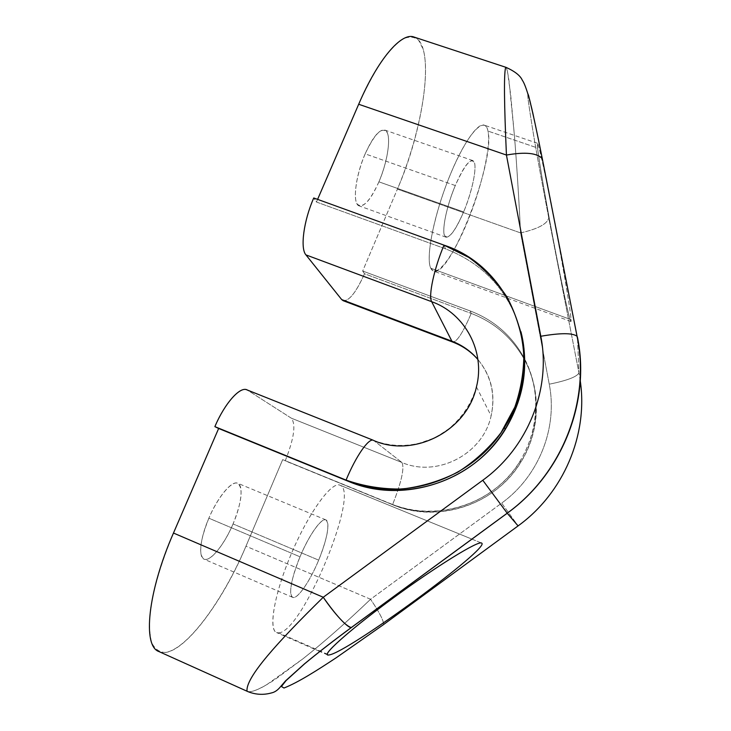 <?xml version="1.0" encoding="UTF-8"?>
<svg xmlns="http://www.w3.org/2000/svg" width="731" height="731" viewBox="0 0 731 731"><rect width="100%" height="100%" fill="white"/><g stroke="black" fill="none" stroke-linecap="round" stroke-linejoin="round"><path stroke-width="0.55" stroke-dasharray="3.65 2.74" d="M173.475 533.045C161.615 561.554 153.921 587.221 150.394 610.038C149.051 623.662 149.48 634.545 151.683 642.668C154.826 649 159.331 652.271 165.197 652.454C187.328 649.658 223.467 599.557 245.963 546.212L282.687 459.625L285.218 460.859C294.109 438.408 296.128 424.172 291.276 418.15L247.663 390.244L373.925 440.619L401.913 462.485C404.663 467.739 401.547 481.811 392.556 504.692L390.893 503.805C430.02 519.887 478.723 508.959 508.082 476.996C537.513 445.088 544.047 396.211 524.748 359.122C541.123 393.324 539.579 427.352 520.125 461.197L520.7 462.449C495.061 505.121 437.275 523.899 392.556 504.692L282.687 459.625L390.893 503.805C435.978 523.177 494.257 504.235 520.125 461.197M233.052 523.944C224.728 543.59 211.762 560.321 204.982 559.425C198.083 558.84 199.691 539.396 208.847 518.197C217.902 496.97 231.553 480.724 237.584 483.2C243.752 485.366 241.468 504.326 233.052 523.944C224.38 544.705 210.226 562.267 203.976 559.151C198.293 554.473 199.919 540.821 208.847 518.197L300.012 556.812C309.03 535.174 321.247 517.996 325.798 519.851C330.485 521.395 327.031 540.163 318.679 560.147C310.401 580.149 298.687 597.748 293.396 597.519C287.977 597.62 290.929 578.431 300.012 556.812C290.984 579.802 288.526 593.316 292.619 597.346C297.298 599.795 310.026 581.264 318.679 560.147L233.052 523.944L318.679 560.147C327.561 537.65 329.983 524.237 325.925 519.905C321.603 517.411 309.039 534.937 300.012 556.812L208.847 518.197C217.893 496.733 231.946 480.166 237.758 483.264C243.423 488.235 241.851 501.795 233.052 523.944M317.601 199.371L316.459 202.03L313.745 197.973L316.459 202.03L445.462 248.805C484.041 263.79 509.196 291.413 520.929 331.682C509.196 291.413 484.041 263.79 445.462 248.805L316.459 202.03L317.601 199.371M341.679 299.573C347.435 303.255 355.047 294.657 364.513 273.76L362.677 271.018L397.408 189.119C418.498 139.557 431.016 76.755 423.167 49.242L418.653 40.26C414.541 36.724 409.406 36.239 403.256 38.807C396.604 43.22 389.413 50.713 381.683 61.258C373.824 73.438 366.158 87.766 358.683 104.259M378.914 181.827C369.703 201.82 362.412 209.176 357.039 203.867C352.982 197.233 356.682 173.475 365.162 153.857C375.122 132.878 382.523 125.915 387.366 132.96C390.783 140.973 386.745 163.57 378.914 181.827C371.467 198.512 364.906 206.535 359.241 205.904C352.251 204.424 355.12 176.683 365.162 153.857L455.294 185.546C445.371 208.819 440.665 236.332 446.029 237.2C450.433 237.356 456.29 228.931 463.618 211.935L378.914 181.827L463.618 211.935C454.609 232.33 448.231 240.152 444.475 235.391C441.871 229.196 446.888 205.53 455.294 185.546C464.989 164.109 471.413 156.662 474.593 163.214C476.557 170.816 471.385 193.359 463.618 211.935C473.103 189.612 478.266 161.843 472.747 160.537C468.544 160.18 462.723 168.514 455.294 185.546L365.162 153.857C372.737 137.172 379.243 129.223 384.689 130.027C391.935 131.927 388.517 159.906 378.914 181.827M278.648 632.872C302.342 632.242 360.237 492.429 340.217 485.293C332.194 480.377 308.583 512.477 290.746 555.149C272.773 597.812 267.701 634.517 278.648 632.872L329.069 654.949L278.648 632.872L276.556 632.543C267.902 629.546 274.792 591.735 292.409 551.238C309.926 510.704 331.993 481.172 339.961 485.183L340.217 485.293C360.237 492.429 302.342 632.242 278.648 632.872M430.778 268.222C436.041 279.324 452.827 257.138 467.036 222.763C481.3 188.543 491.214 146.684 487.988 131.087C485.028 114.913 467.685 132.978 451.173 172.489C434.598 211.816 425.268 257.741 430.778 268.222L571.094 319.675C571.66 329.261 564.487 297.581 556.117 254.571C547.757 211.67 539.277 163.168 537.577 147.982C535.741 132.092 542.137 158.289 551.795 207.677C561.445 256.91 570.683 310.867 571.094 319.675L430.778 268.222C425.999 258.719 432.46 221.776 446.148 185.181C459.781 148.53 476.987 122.178 484.278 125.165C486.051 125.805 487.294 127.779 487.988 131.087C495.618 161.112 449.565 279.333 433.446 271.037L430.778 268.222M481.601 543.078L340.217 485.293L481.601 543.078M343.177 300.697C349.18 301.172 356.299 292.199 364.513 273.76L471.193 313.407C494.229 322.234 511.864 337.439 524.118 359.022C511.864 337.439 494.229 322.234 471.193 313.407C463.162 332.294 457.039 341.861 452.809 342.09C457.039 341.861 463.162 332.294 471.193 313.407L470.216 310.949L471.193 313.407L364.513 273.76L362.677 271.018L470.216 310.949C493.818 319.995 511.782 335.648 524.109 357.898C511.782 335.648 493.818 319.995 470.216 310.949L362.677 271.018L397.408 189.119L520.573 232.915L549.246 384.214C557.945 427.809 538.857 476.31 501.667 503.111L518.105 525.881L501.667 503.111L370.58 599.256C379.544 612.541 383.866 620.975 383.565 624.566M413.965 37.034C435.996 43.887 424.272 127.642 397.408 189.119L520.573 232.915L549.246 384.214C557.945 427.809 538.857 476.31 501.667 503.111L370.58 599.256L245.963 546.212L282.687 459.625L392.556 504.692C431.546 520.719 480.093 509.69 509.16 477.69C538.299 445.755 544.412 396.97 524.776 360.228C541.543 391.24 540.2 431.619 520.7 462.449M477.9 359.515C491.369 375.807 495.773 394.576 491.113 415.838C495.591 394.703 491.177 375.926 477.9 359.478C491.177 375.926 495.591 394.703 491.113 415.838C483.081 454.006 437.266 477.855 401.913 462.485L291.276 418.15C296.128 424.172 294.109 438.408 285.218 460.859L392.556 504.692C401.547 481.811 404.663 467.739 401.913 462.485L291.276 418.15L247.663 390.244L373.925 440.619C414.386 458.163 467.127 430.65 476.448 386.891L491.113 415.838C483.081 454.006 437.266 477.855 401.913 462.485L373.925 440.619M246.84 389.824L247.663 390.244M444 245.141L445.462 248.805L444 245.141M520.573 232.915C518.891 198.476 516.854 166.193 514.469 136.076L510.677 94.719L507.488 71.528C506.629 68.093 505.962 66.932 505.496 68.056C506.172 66.146 507.351 69.363 509.05 81.196L514.469 136.076C516.854 166.193 518.891 198.476 520.573 232.915C538.08 228.904 547.473 223.86 548.734 217.811C547.473 223.86 538.08 228.904 520.573 232.915M542.877 160.619L532.789 111.66L528.751 95.121L527.654 92.773L528.029 99.087C533.328 136.779 540.373 174.015 548.734 217.811L578.943 372.883L548.734 217.811C540.373 174.015 533.328 136.779 528.029 99.087L527.654 92.773L528.751 95.121L532.789 111.66L577.463 337.347L542.877 160.619M549.246 384.214C567.283 380.513 577.179 376.721 578.934 372.847C577.179 376.721 567.283 380.513 549.246 384.214M580.277 380.924L578.952 372.92L580.277 380.924M577.527 338.773L578.943 372.883L577.527 338.773M570.984 321.503C568.882 324.18 540.474 176.326 537.577 147.982L487.988 131.087L537.577 147.982L537.404 143.258C538.272 141.96 545.893 176.591 554.61 222.215C563.327 267.793 570.673 311.534 571.094 319.675M158.956 651.568C178.848 660.842 221.466 605.323 245.963 546.212L370.58 599.256C346.613 622.182 324.089 642.01 303.018 658.75L266.559 684.81C256.983 690.475 249.061 693.18 246.987 690.822C249.545 694.286 263.37 687.442 276.108 678.697L303.009 658.759C324.089 642.019 346.613 622.182 370.58 599.256C380.814 614.552 384.935 623.141 382.934 625.023M446.029 237.2L359.241 205.904M373.386 440.3C388.161 446.001 403.53 446.961 419.493 443.178L432.405 438.71C435.703 437.376 441.204 434.059 448.916 428.759C462.421 417.328 471.605 403.366 476.448 386.891M570.938 321.503L433.446 271.037M537.459 143.249L484.278 125.165M481.482 543.014L471.934 539.112M471.879 539.094L339.961 485.183M327.634 654.921L319.812 651.495M319.758 651.476L276.556 632.543M472.747 160.537L384.689 130.027M292.619 597.346L203.976 559.151M325.925 519.905L237.758 483.264"/><path stroke-width="1.1" d="M247.663 390.244C241.102 385.2 225.23 402.233 214.868 426.639L218.642 428.476L173.475 533.045L323.257 597.254L482.771 480.249C528.047 447.619 551.302 388.746 540.803 336.26L506.437 155.045L358.683 104.259L317.601 199.371L358.683 104.259C378.028 59.056 401.52 32 413.965 37.034L506.044 67.362C514.926 71.382 520.344 75.677 522.309 80.227C524.081 82.576 526.393 88.661 529.253 98.475C532.671 111.77 537.376 133.864 542.338 158.892L542.265 158.764C537.303 152.971 525.361 151.737 506.437 155.045L358.683 104.259M373.925 440.619C414.386 458.163 467.127 430.65 476.448 386.891C485.576 351.574 465.044 313.435 431.674 301.693L305.951 254.9C300.066 248.531 303.584 220.99 313.745 197.973C303.584 220.99 300.066 248.531 305.951 254.9L341.679 299.573L451.886 341.167L452.809 342.09L451.886 341.167C462.102 345.069 470.773 351.172 477.9 359.478C470.773 351.172 462.102 345.069 451.886 341.167L431.674 301.693L451.886 341.167L341.679 299.573L343.177 300.697L452.809 342.09C462.65 345.854 471.011 351.666 477.9 359.515M329.069 654.949C347.645 652.646 491.844 546.879 481.601 543.078C478.75 540.209 436.818 565.958 392.684 598.369C348.459 630.771 319.292 657.169 329.069 654.949C347.645 652.646 491.844 546.879 481.601 543.078C478.759 540.383 439.834 564.058 397.024 595.198C354.151 626.321 322.49 653.962 327.716 654.958M518.078 525.9L382.934 625.023L336.306 657.69C317.903 669.815 298.431 682.361 283.993 688.017L281.426 686.51L286.077 680.588L304.544 663.876C316.687 653.761 332.294 641.654 351.346 627.563L507.232 513.226L518.078 525.9C563.638 493.005 588.19 434.717 580.277 380.924C588.19 434.717 563.638 493.005 518.078 525.9L507.232 513.226C562.55 473.377 590.639 401.273 577.472 337.393C590.639 401.273 562.55 473.377 507.232 513.226L482.771 480.249C528.047 447.619 551.302 388.746 540.803 336.26C560.522 332.861 572.601 332.861 577.042 336.26L577.463 337.311L577.042 336.26C572.601 332.861 560.522 332.861 540.803 336.26L506.437 155.045C525.552 151.71 537.513 152.998 542.338 158.892L577.042 336.26C590.584 400.771 562.468 473.286 507.204 513.189L351.264 627.563C345.662 625.91 336.333 615.804 323.257 597.254L482.771 480.249L507.204 513.189L351.264 627.563C333.519 640.648 317.939 652.728 304.535 663.794L285.538 680.872L279.936 687.396C277.323 690.448 274.49 692.294 271.457 692.933C263.516 695.144 255.686 694.715 247.973 691.645L158.956 651.568C142.335 646.158 147.598 592 173.475 533.045L323.257 597.254C276.492 643.143 246.082 677.189 246.987 690.822C246.073 677.198 276.482 643.143 323.257 597.254C334.341 613.748 347.938 628.294 351.346 627.563C332.294 641.654 316.687 653.761 304.544 663.876L286.077 680.588L281.426 686.51L283.993 688.017C298.431 682.361 317.903 669.815 336.306 657.69L382.934 625.023L518.078 525.9M383.565 624.566L382.934 625.023M524.748 359.122L524.109 357.898L524.748 359.122M524.118 359.022L524.776 360.228L524.118 359.022M476.448 386.891C485.576 351.574 465.044 313.435 431.674 301.693C428.211 296.137 434.004 268.807 444 245.141L313.745 197.973L444 245.141C434.004 268.807 428.211 296.137 431.674 301.693L305.951 254.9L341.679 299.573M173.475 533.045L218.642 428.476L348.568 481.418C402.9 504.755 473.798 481.628 505.304 429.399C523.935 398.331 529.143 365.756 520.929 331.682C532.424 376.145 516.506 427.068 480.404 458.529C444.274 489.962 391.359 498.88 348.568 481.418L214.868 426.639L346.065 480.093C400.935 503.659 472.582 480.285 504.427 427.516C547.903 361.671 514.615 268.103 444 245.141L468.836 257.458C483.959 268.359 496.714 281.618 507.113 297.215C515.858 313.864 521.422 331.655 523.798 350.597C524.2 369.776 521.23 388.59 514.871 407.03L501.009 432.697C488.957 448.313 474.602 461.444 457.935 472.089C440.309 480.998 421.787 486.636 402.37 488.984C382.916 489.359 364.139 486.389 346.065 480.093C355.96 456.089 368.808 437.787 373.386 440.3C368.808 437.787 355.96 456.089 346.065 480.093L214.868 426.639C224.801 403.274 239.905 386.379 246.84 389.824L373.386 440.3M505.496 68.056C503.878 75.284 504.189 104.277 506.437 155.045C504.189 104.277 503.878 75.284 505.496 68.056M577.463 337.347L577.527 338.773L577.463 337.347M505.304 429.399L504.427 427.516"/></g></svg>

